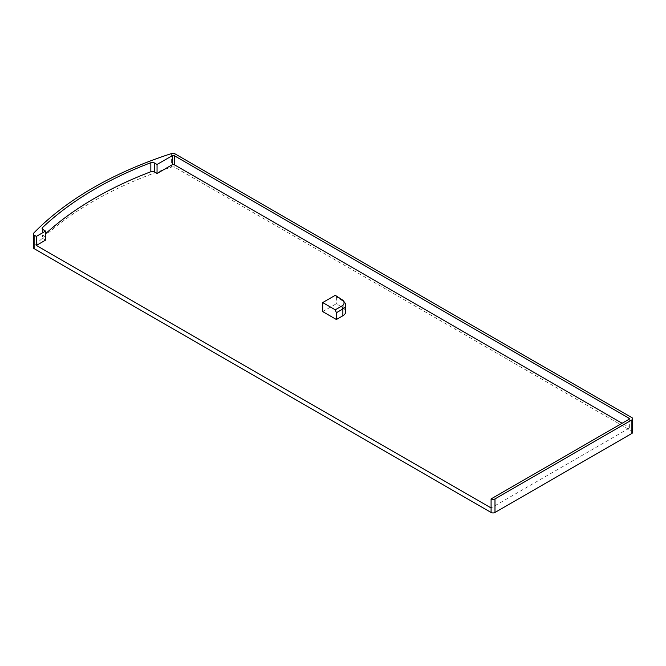 <?xml version="1.0" encoding="UTF-8"?>
<svg xmlns="http://www.w3.org/2000/svg" width="666" height="666" viewBox="0 0 666 666"><rect width="100%" height="100%" fill="white"/><g stroke="black" fill="none" stroke-linecap="round" stroke-linejoin="round"><path stroke-width="0.5" stroke-dasharray="3.33 2.5" d="M322.694 311.596L336.388 303.696L343.206 308.075A9.682 5.586 180 0 1 345.696 311.813M628.954 427.222L628.954 428.355A1.382 0.799 0 0 0 629.362 427.788A1.382 0.799 0 0 0 628.954 427.222L622.111 423.268M42.499 229.254L42.499 236.63A356.785 205.985 180 0 1 45.571 233.766M42.499 236.63A2.764 1.598 0 0 0 42.1 237.462A2.764 1.598 0 0 0 42.907 238.586L42.907 229.554M45.571 240.126L42.907 238.586M628.954 428.355L491.083 507.95M171.612 153.53L171.612 167.083A359.548 207.584 0 0 0 33.65 246.728L33.65 233.183M631.892 417.624L631.892 431.177L174.917 167.341L174.917 153.796M33.3 247.511A2.764 1.598 180 0 1 33.65 246.728M171.612 167.083A2.764 1.598 180 0 1 174.917 167.341M631.892 431.177A2.764 1.598 180 0 1 632.7 432.301M335.256 295.313L336.388 296.919L343.206 301.298A9.682 5.586 180 0 1 344.855 302.755M336.388 296.919L336.388 303.696M342.024 299.658L343.206 301.298L343.206 308.075M42.1 228.43L42.1 237.462M629.362 418.756L629.362 427.788"/><path stroke-width="1" d="M345.696 305.036L345.696 311.813A9.682 5.586 180 0 1 342.865 315.767L336.388 319.505L322.694 311.596L322.694 302.564L335.256 295.313L342.024 299.658A8.084 4.67 0 0 1 343.398 300.874L344.855 302.755A9.682 5.586 180 0 1 345.696 305.036A9.682 5.586 180 0 1 342.865 308.991L336.388 312.729L336.388 319.505M622.111 423.268L174.259 164.702A1.382 0.799 0 0 0 172.303 164.702L157.051 173.51L154.321 171.936A2.764 1.598 0 0 0 150.841 171.736L150.841 162.704A2.764 1.598 180 0 1 154.321 162.904L154.321 171.936M45.571 233.766A356.785 205.985 180 0 1 150.841 171.736M628.954 419.314L628.954 418.19A1.382 0.799 180 0 1 629.362 418.756A1.382 0.799 180 0 1 628.954 419.314L491.083 498.917A2.764 1.598 0 0 0 494.988 498.917L631.892 419.88A2.764 1.598 0 0 0 632.7 418.756A2.764 1.598 0 0 0 631.892 417.624L174.917 153.796A2.764 1.598 0 0 0 171.612 153.53A359.548 207.584 0 0 0 33.65 233.183A2.764 1.598 0 0 0 33.3 233.957A2.764 1.598 0 0 0 34.108 235.09L36.38 236.405L36.38 245.438L45.571 240.126L45.571 231.094L42.907 229.554A2.764 1.598 180 0 1 42.1 228.43A2.764 1.598 180 0 1 42.499 227.597A356.785 205.985 180 0 1 150.841 162.704M36.38 245.438L491.083 507.95L491.083 498.917M494.988 498.917L494.988 512.47L631.892 433.433L631.892 419.88M34.108 235.09L34.108 248.643L491.083 512.47L491.083 507.95M34.108 248.643A2.764 1.598 180 0 1 33.3 247.511L33.3 233.957M632.7 418.756L632.7 432.301A2.764 1.598 180 0 1 631.892 433.433M494.988 512.47A2.764 1.598 180 0 1 491.083 512.47M172.303 164.702L172.303 155.669L157.051 164.477L154.321 162.904M157.051 164.477L157.051 173.51M628.954 418.19L174.259 155.669L174.259 164.702M36.38 236.405L45.571 231.094M172.303 155.669A1.382 0.799 180 0 1 174.259 155.669M336.388 312.729L335.256 309.823L322.694 302.564M335.256 309.823L341.733 306.077A8.084 4.67 0 0 0 343.398 300.874M42.499 227.597L42.499 229.254M341.733 306.077L342.865 308.991L342.865 315.767"/></g></svg>
